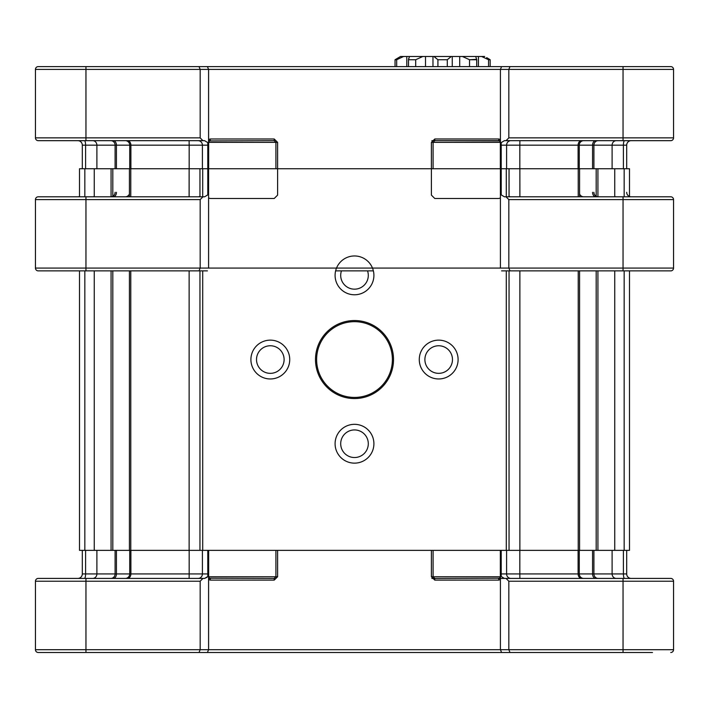 <?xml version="1.0" encoding="UTF-8"?>
<svg xmlns="http://www.w3.org/2000/svg" width="709" height="709" viewBox="0 0 709 709"><rect width="100%" height="100%" fill="white"/><g stroke="black" fill="none" stroke-linecap="round" stroke-linejoin="round"><path stroke-width="1.06" d="M207.781 192.307L207.781 142.598L207.781 145.168L189.17 145.168L189.099 140.674L189.17 145.168L130.899 145.168L189.17 145.168L189.17 168.742L189.17 145.168L208.588 145.168L207.781 145.168L207.781 168.742L208.588 168.742L208.588 192.307L207.781 192.307L207.781 194.878L208.588 192.307L208.588 198.024L210.289 198.485L274.223 198.485L277.6 195.117L277.6 142.358L275.916 142.358L274.223 140.674L274.223 138.991L277.6 142.358L275.916 142.358L275.916 168.742L275.916 142.358L208.588 142.358L208.588 168.742L207.781 168.742L208.588 168.742L208.588 145.168L207.781 142.598L204.609 140.674L202.969 140.674L200.168 137.874L200.168 69.402L85.957 69.402L85.957 66.602L38.259 66.602A2.809 2.809 0 0 0 35.45 69.402A2.809 2.809 0 0 1 38.259 66.602L199.007 66.602L200.168 69.402L200.168 137.874L35.45 137.874L35.45 69.402L85.957 69.402L85.957 137.874L35.45 137.874A2.809 2.809 0 0 0 38.259 140.674A2.809 2.809 0 0 1 35.45 137.874L35.45 69.402L85.957 69.402L85.957 140.674L85.957 137.874L200.168 137.874L202.969 140.674L38.259 140.674L204.609 140.674L207.781 142.598L208.588 145.168L208.588 69.402L673.55 69.402A2.809 2.809 0 0 0 670.741 66.602L623.043 66.602L670.741 66.602A2.809 2.809 0 0 1 673.55 69.402A2.809 2.809 0 0 0 670.741 66.602A2.809 2.809 0 0 1 673.55 69.402L673.55 137.874A2.809 2.809 0 0 1 670.741 140.674L506.031 140.674L508.832 137.874L508.832 69.402L623.043 69.402L623.043 66.602L509.993 66.602L508.832 69.402L508.832 137.874L623.043 137.874L623.043 69.402L673.55 69.402L673.55 137.874A2.809 2.809 0 0 1 670.741 140.674L506.031 140.674L508.832 137.874L623.043 137.874L623.043 140.674L623.043 66.602L509.993 66.602L508.832 69.402L500.412 69.402L500.412 139.46L499.561 140.905L498.711 140.674L498.711 138.991L500.412 139.46L500.412 69.402L501.582 66.602L509.993 66.602L501.582 66.602L500.412 69.402L208.588 69.402L207.418 66.602L501.582 66.602L207.418 66.602L208.588 69.402L208.588 139.46L210.289 138.991L210.289 140.674L210.289 138.991L274.223 138.991L277.6 142.358L277.6 168.742L431.4 168.742L277.6 168.742L431.4 168.742L431.4 142.358L434.777 138.991L434.777 140.674L434.777 138.991L431.4 142.358L431.4 195.117L434.777 198.485L498.711 198.485L500.412 198.024L500.412 268.073L35.45 268.073A2.809 2.809 0 0 0 38.259 270.882L85.957 270.882L38.259 270.882A2.809 2.809 0 0 1 35.45 268.073L35.45 199.601L85.957 199.601L85.957 270.882L199.007 270.882L200.168 268.073L200.168 199.601L85.957 199.601L85.957 196.801L38.259 196.801A2.809 2.809 0 0 0 35.45 199.601M504.391 140.674L506.031 140.674L504.391 140.674L501.219 142.598L500.412 145.168L500.412 139.46L499.561 140.905L434.777 140.674L433.084 142.358L431.4 142.358L500.412 142.358L500.412 139.46L498.711 138.991L434.777 138.991L498.711 138.991L498.711 140.674L434.777 140.674L433.084 142.358L500.412 142.358L500.412 168.742L501.219 168.742L500.412 168.742L501.219 168.742L501.219 145.168L500.412 145.168L500.412 192.307L501.219 194.878L501.219 145.168L500.412 145.168L501.219 142.598L504.391 140.674M626.685 145.168L626.685 168.742L626.685 145.168L626.685 168.742L626.685 145.168L623.406 145.168L623.406 168.742L623.406 145.168L612.106 145.168L612.106 168.742L612.106 145.168L593.912 145.168L593.912 168.742L593.912 145.168L592.573 145.168L592.573 168.742L592.573 145.168L579.271 145.168L579.271 168.742L579.271 145.168L578.101 145.168L578.101 168.742L578.101 145.168L519.83 145.168L519.83 168.742L519.83 145.168L506.598 145.168L506.598 168.742L506.598 145.168L501.219 145.168L501.219 142.598L501.219 145.168L519.83 145.168L519.901 140.674L519.83 145.168L578.101 145.168A4.493 3.527 -90 0 1 581.619 140.674A4.493 3.527 -90 0 0 578.101 145.168L592.573 145.168A4.493 3.146 -90 0 1 595.72 140.674L595.72 140.674A4.493 3.146 -90 0 0 592.573 145.168L593.912 145.168A4.493 4.219 -90 0 1 598.13 140.674L598.13 140.674A4.493 4.219 -90 0 0 593.912 145.168L623.406 145.168A4.493 1.205 -90 0 1 624.611 140.674L624.611 140.674A4.493 1.205 -90 0 0 623.406 145.168L626.685 145.168A4.493 4.493 90 0 1 631.178 140.674A4.493 4.493 90 0 0 626.685 145.168M82.315 145.168L82.315 168.742L82.315 145.168A4.493 4.493 0 0 0 77.822 140.674A4.493 4.493 0 0 1 82.315 145.168A4.493 4.493 0 0 0 77.822 140.674A4.493 4.493 0 0 1 82.315 145.168L85.594 145.168L85.594 168.742L85.594 145.168L96.894 145.168L96.894 168.742L96.894 145.168A4.493 4.219 90 0 0 92.675 140.674A4.493 4.219 90 0 1 96.894 145.168L115.088 145.168L115.088 168.742L115.088 145.168A4.493 4.219 90 0 0 110.87 140.674A4.493 4.219 90 0 1 115.088 145.168L85.594 145.168A4.493 1.205 90 0 0 84.389 140.674A4.493 1.205 90 0 1 85.594 145.168L82.315 145.168M274.223 140.674L209.439 140.905L208.588 139.46L210.289 138.991L274.223 138.991L274.223 140.674L209.439 140.905L208.588 139.46L208.588 142.358L275.916 142.358L274.223 140.674M431.852 140.674L434.777 140.674L431.852 140.674M261.896 66.602L224.115 66.602L261.896 66.602M192.05 66.602L137.963 66.602L192.05 66.602M127.567 66.602L112.616 66.602L127.567 66.602M199.007 66.602L207.418 66.602L199.007 66.602L200.168 69.402L208.588 69.402L85.957 69.402L85.957 66.602L199.007 66.602M408.508 66.602L408.481 59.334L409.492 56.498L400.523 56.498L395.046 59.733L400.523 56.498L403.554 56.498L396.677 59.733L395.046 59.733L395.046 66.602L395.046 59.733L396.677 59.733L396.677 66.602L396.677 59.733L403.554 56.498L406.78 56.498L406.78 66.602L406.78 56.498L422.777 56.498L415.687 59.733L408.508 59.733L409.492 56.498L422.777 56.498L415.687 59.733L408.508 59.733L408.508 66.602M486.649 57.615L490.176 59.733L488.545 59.733L481.668 56.498L422.777 56.498L425.515 56.498L425.515 66.602L425.515 56.498L432.969 56.498L432.969 66.602L432.969 56.498L433.935 56.498L437.923 59.733L433.935 56.498L451.279 56.498L447.299 59.733L437.923 59.733L437.923 66.602L437.923 59.733L447.299 59.733L447.299 66.602L447.299 59.733L451.279 56.498L452.253 56.498L452.253 66.602L452.253 56.498L459.707 56.498L459.707 66.602L459.707 56.498L462.445 56.498L469.535 59.733L462.445 56.498L475.73 56.498L476.714 59.733L469.535 59.733L469.535 66.602L469.535 59.733L476.74 59.334L476.714 66.602L476.714 59.733L475.73 56.498L478.442 56.498L478.442 66.602L478.442 56.498L484.699 56.498L481.668 56.498L488.545 59.733L488.545 66.602L488.545 59.733L490.176 59.733L490.176 66.602L490.176 59.733L486.649 57.615M415.687 66.602L415.687 59.733L415.687 66.602M597.926 550.361L629.495 550.361L629.495 270.882L629.495 550.361L624.159 550.361L624.159 270.882L624.159 550.361L614.738 550.361L614.738 270.882L614.738 550.361L597.926 550.361L597.926 270.882L597.926 550.361L579.572 550.361L579.572 270.882L579.572 550.361L578.216 550.361L597.926 550.361M519.874 550.361L578.216 550.361L578.216 270.882L578.216 550.361L519.874 550.361L519.874 270.882L519.874 550.361L509.044 550.361L519.874 550.361M506.297 550.361L509.044 550.361L509.044 270.882L509.044 550.361L506.297 550.361L506.297 270.882L506.297 550.361L202.703 550.361L506.297 550.361M199.956 550.361L202.703 550.361L202.703 270.882L202.703 550.361L199.956 550.361L199.956 270.882L199.956 550.361L189.126 550.361L199.956 550.361M130.784 550.361L189.126 550.361L189.126 270.882L189.126 550.361L130.784 550.361L130.784 270.882L130.784 550.361L112.811 550.361L112.811 270.882L112.811 550.361L111.074 550.361L130.784 550.361M94.262 550.361L111.074 550.361L111.074 270.882L111.074 550.361L94.262 550.361L94.262 270.882L94.262 550.361L84.841 550.361L94.262 550.361M79.505 550.361L84.841 550.361L84.841 270.882L84.841 550.361L79.505 550.361L79.505 270.882L79.505 550.361M579.572 168.742L629.495 168.742L629.495 196.473L629.495 168.742L578.216 168.742L579.572 168.742L579.572 195.959L579.572 168.742M79.505 168.742L578.216 168.742L79.505 168.742L79.505 196.801L79.505 168.742M315.496 359.552A39.004 39.004 0 0 0 374.006 393.327A39.004 39.004 0 0 0 374.006 325.768A39.004 39.004 0 0 0 315.496 359.552A39.004 39.004 0 0 0 374.006 393.327A39.004 39.004 0 0 0 374.006 325.768A39.004 39.004 0 0 0 315.496 359.552M250.906 359.552A19.409 19.409 0 0 0 280.02 376.364A19.409 19.409 0 0 0 280.02 342.739A19.409 19.409 0 0 0 250.906 359.552A19.409 19.409 0 0 0 280.02 376.364A19.409 19.409 0 0 0 280.02 342.739A19.409 19.409 0 0 0 250.906 359.552M335.091 443.737A19.409 19.409 0 0 0 364.204 460.54A19.409 19.409 0 0 0 364.204 426.924A19.409 19.409 0 0 0 335.091 443.737A19.409 19.409 0 0 0 364.204 460.54A19.409 19.409 0 0 0 364.204 426.924A19.409 19.409 0 0 0 335.091 443.737M419.276 359.552A19.409 19.409 0 0 0 448.389 376.364A19.409 19.409 0 0 0 448.389 342.739A19.409 19.409 0 0 0 419.276 359.552A19.409 19.409 0 0 0 448.389 376.364A19.409 19.409 0 0 0 448.389 342.739A19.409 19.409 0 0 0 419.276 359.552M335.091 275.367A19.409 19.409 0 0 0 364.204 292.179A19.409 19.409 0 0 0 364.204 258.563A19.409 19.409 0 0 0 335.091 275.367A19.409 19.409 0 0 0 364.204 292.179A19.409 19.409 0 0 0 364.204 258.563A19.409 19.409 0 0 0 335.091 275.367M256.516 359.552A13.799 13.799 0 0 0 277.219 371.498A13.799 13.799 0 0 0 277.219 347.605A13.799 13.799 0 0 0 256.516 359.552A13.799 13.799 0 0 0 277.219 371.498A13.799 13.799 0 0 0 277.219 347.605A13.799 13.799 0 0 0 256.516 359.552M340.701 443.737A13.799 13.799 0 0 0 361.395 455.683A13.799 13.799 0 0 0 361.395 431.781A13.799 13.799 0 0 0 340.701 443.737A13.799 13.799 0 0 0 361.395 455.683A13.799 13.799 0 0 0 361.395 431.781A13.799 13.799 0 0 0 340.701 443.737M424.886 359.552A13.799 13.799 0 0 0 445.58 371.498A13.799 13.799 0 0 0 445.58 347.605A13.799 13.799 0 0 0 424.886 359.552A13.799 13.799 0 0 0 445.58 371.498A13.799 13.799 0 0 0 445.58 347.605A13.799 13.799 0 0 0 424.886 359.552M340.701 275.367A13.799 13.799 0 0 0 356.778 288.98A13.799 13.799 0 0 0 367.546 270.882A13.799 13.799 0 0 1 356.778 288.98A13.799 13.799 0 0 1 341.454 270.882A13.799 13.799 0 0 0 340.701 275.367M316.622 359.552A37.878 37.878 0 0 0 373.439 392.361A37.878 37.878 0 0 0 373.439 326.743A37.878 37.878 0 0 0 316.622 359.552A37.878 37.878 0 0 0 373.439 392.361A37.878 37.878 0 0 0 373.439 326.743A37.878 37.878 0 0 0 316.622 359.552M434.75 578.42L434.777 580.104L431.4 576.745L433.084 576.745L433.084 550.361L433.084 576.745L434.777 578.42L499.561 578.189L500.412 576.745L500.412 573.936L501.219 576.506L501.219 573.936L506.598 573.936L506.598 550.361L626.685 550.361L626.685 573.936A4.493 4.493 90 0 0 631.178 578.42A4.493 4.493 90 0 1 626.685 573.936L623.406 573.936L623.406 550.361M652.502 652.502L623.043 652.502L623.043 581.229L673.55 581.229L673.55 649.701A2.809 2.809 0 0 1 670.741 652.502A2.809 2.809 0 0 0 673.55 649.701L35.45 649.701A2.809 2.809 0 0 0 38.259 652.502L85.957 652.502L38.259 652.502A2.809 2.809 0 0 1 35.45 649.701L35.45 581.229L85.957 581.229L85.957 652.502L199.007 652.502L200.168 649.701L200.168 581.229L85.957 581.229L85.957 578.42L202.969 578.42L200.168 581.229M592.573 550.361L592.573 573.936A4.493 3.146 90 0 0 595.72 578.42L512.767 578.42L623.043 578.42L623.043 581.229L508.832 581.229L506.031 578.42L504.391 578.42L510.905 578.42A4.493 4.307 90 0 1 506.598 573.936L519.83 573.936L519.83 550.361M504.391 578.42L501.219 576.506M519.865 577.915L519.83 573.936L579.271 573.936A4.493 4.458 90 0 0 583.729 578.42L510.905 578.42M508.832 581.229L508.832 649.701L509.993 652.502L199.007 652.502M500.412 576.745L500.412 649.701L501.582 652.502M207.781 576.506L204.609 578.42L189.099 578.42L198.095 578.42A4.493 4.307 -90 0 0 202.402 573.936L207.781 573.936L207.781 576.506L208.588 573.936L208.588 649.701L207.418 652.502M207.781 550.361L207.781 573.936L208.588 573.936L208.588 550.361L82.315 550.361L82.315 573.936A4.493 4.493 0 0 1 77.822 578.42M506.598 550.361L501.219 550.361L501.219 573.936L500.412 573.936L500.412 550.361L498.764 550.361M499.703 578.42L498.711 578.42L498.711 580.104L434.777 580.104M498.728 578.42L499.561 578.189L500.412 579.643L498.711 580.104M431.852 578.42L434.777 578.42L433.084 576.745L500.341 576.745L500.341 550.361L274.286 550.361M198.095 578.42L204.609 578.42L207.188 577.215M127.381 578.42L189.099 578.42L127.381 578.42A4.493 3.527 -90 0 0 130.899 573.936L189.17 573.936L189.099 578.42M125.271 578.42L113.28 578.42L125.271 578.42A4.493 4.458 -90 0 0 129.729 573.936L130.899 573.936L130.899 550.361M208.588 550.361L275.916 550.361L275.916 576.745L208.659 576.745L208.659 550.361L208.659 576.745L209.439 578.189L274.223 578.42L275.934 576.745L274.286 576.745M35.45 581.229A2.809 2.809 0 0 1 38.259 578.42L202.969 578.42M673.55 581.229A2.809 2.809 0 0 0 670.741 578.42L506.031 578.42M670.741 578.42L652.502 578.42M512.767 578.42L500.412 578.42M112.616 652.502L127.567 652.502M137.963 652.502L192.05 652.502M224.115 652.502L261.896 652.502M623.043 652.502L509.993 652.502M275.916 576.745L277.6 576.745L274.223 580.104L274.223 578.42L275.916 576.745L275.916 550.361M501.219 550.361L500.412 550.361M210.289 580.104L208.588 579.643L209.439 578.189L210.289 578.42L210.289 580.104L274.223 580.104M501.582 270.882L670.741 270.882L623.043 270.882L623.043 199.601L673.55 199.601L673.55 268.073A2.809 2.809 0 0 1 670.741 270.882A2.809 2.809 0 0 0 673.55 268.073L500.412 268.073M506.031 196.801L670.741 196.801L623.043 196.801L623.043 199.601L508.832 199.601L506.031 196.801L504.391 196.801L501.219 194.878M508.832 199.601L508.832 268.073L509.993 270.882M501.219 192.307L500.412 192.307L500.412 198.024M207.781 194.878L204.609 196.801L202.969 196.801L200.168 199.601M208.588 198.024L208.588 268.073M79.505 196.473A4.493 4.493 0 0 1 77.822 196.801M202.969 196.801L56.498 196.801M373.386 270.882L335.614 270.882M207.418 270.882L199.007 270.882M673.55 199.601A2.809 2.809 0 0 0 670.741 196.801M629.495 196.473A4.493 4.493 90 0 0 631.178 196.801A4.493 4.493 90 0 1 626.685 192.307M202.402 145.168L202.402 168.742L202.402 145.168A4.493 4.307 90 0 0 198.095 140.674A4.493 4.307 90 0 1 202.402 145.168M130.899 145.168L130.899 168.742L130.899 145.168L129.729 145.168L129.729 168.742L129.729 145.168A4.493 4.458 90 0 0 125.271 140.674A4.493 4.458 90 0 1 129.729 145.168L116.427 145.168L116.427 168.742L116.427 145.168L115.088 145.168L116.427 145.168A4.493 3.146 90 0 0 113.28 140.674A4.493 3.146 90 0 1 116.427 145.168L130.899 145.168A4.493 3.527 90 0 0 127.381 140.674A4.493 3.527 90 0 1 130.899 145.168M673.55 137.874L623.043 137.874L673.55 137.874M510.905 140.674A4.493 4.307 -90 0 0 506.598 145.168A4.493 4.307 -90 0 1 510.905 140.674M583.729 140.674A4.493 4.458 -90 0 0 579.271 145.168A4.493 4.458 -90 0 1 583.729 140.674M616.325 140.674A4.493 4.219 -90 0 0 612.106 145.168A4.493 4.219 -90 0 1 616.325 140.674L616.325 140.674M578.216 196.801L578.216 168.742L578.216 196.801M519.874 196.473L519.874 168.742L519.901 196.801M202.703 196.801L202.703 168.742L202.703 196.801M506.297 196.801L506.297 168.742L506.297 196.801M596.189 550.361L596.189 270.882L596.189 550.361M596.189 196.296L596.189 168.742L596.189 196.296M112.811 196.296L112.811 168.742L112.811 196.296M129.428 550.361L129.428 270.882L129.428 550.361M129.428 195.959L129.428 168.742L129.428 195.959M111.074 196.792L111.074 168.742L111.074 196.792M130.784 196.801L130.784 168.742L130.784 196.801M597.926 196.792L597.926 168.742L597.926 196.792M84.841 196.473L84.841 168.742L84.841 196.473A4.493 1.205 -90 0 1 84.389 196.801M94.262 196.473L94.262 168.742L94.262 196.473A4.493 4.219 -90 0 1 92.675 196.801M189.126 196.473L189.126 168.742L189.099 196.801M199.956 196.801L199.956 168.742L199.956 196.801M509.044 196.801L509.044 168.742L509.044 196.801M614.738 196.473L614.738 168.742L614.738 196.473A4.493 4.219 90 0 0 616.325 196.801M624.159 196.473L624.159 168.742L624.159 196.473A4.493 1.205 90 0 0 624.611 196.801M431.4 576.745L431.4 550.361M202.402 550.361L202.402 573.936L189.17 573.936L189.17 550.361M129.729 550.361L129.729 573.936L116.427 573.936A4.493 3.146 -90 0 1 113.28 578.42M92.675 578.42L92.675 578.42A4.493 4.219 -90 0 0 96.894 573.936L116.427 573.936L116.427 550.361M115.088 550.361L115.088 573.936A4.493 4.219 -90 0 1 110.87 578.42M96.894 550.361L96.894 573.936L85.594 573.936A4.493 1.205 -90 0 1 84.389 578.42M82.315 573.936L85.594 573.936L85.594 550.361M277.6 576.745L277.6 550.361M581.619 578.42A4.493 3.527 90 0 1 578.101 573.936L578.101 550.361M598.13 578.42A4.493 4.219 90 0 1 593.912 573.936L579.271 573.936L579.271 550.361M624.611 578.42A4.493 1.205 90 0 1 623.406 573.936L593.912 573.936L593.912 550.361M616.325 578.42A4.493 4.219 90 0 1 612.106 573.936L612.106 550.361M500.341 550.361L500.341 576.745L498.764 576.745M209.439 578.189L208.588 576.745M519.901 140.674L519.83 145.168L519.901 140.674M510.905 196.801A4.493 4.307 90 0 1 509.044 196.358M199.956 196.358A4.493 4.307 -90 0 1 198.095 196.801M129.428 193.929A4.493 4.458 -90 0 1 125.271 196.801M116.427 192.307A4.493 3.146 -90 0 1 113.28 196.801M115.088 192.307A4.493 4.219 -90 0 1 110.87 196.801M583.729 196.801A4.493 4.458 90 0 1 579.572 193.929M595.72 196.801A4.493 3.146 90 0 1 592.573 192.307M598.13 196.801A4.493 4.219 90 0 1 593.912 192.307M433.084 168.742L433.084 142.358L433.084 168.742M208.659 168.742L208.659 142.358L209.439 140.905L208.659 142.358L208.659 168.742M500.341 168.742L500.341 142.358L499.561 140.905L500.341 142.358L500.341 168.742M408.481 59.388L408.481 66.602L408.481 59.388M476.74 59.388L476.74 66.602L476.74 59.388M499.561 578.189L500.341 576.745"/></g></svg>
